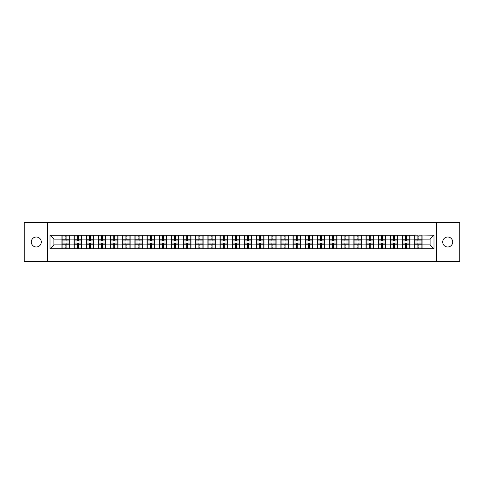 <?xml version="1.0" encoding="UTF-8"?>
<svg xmlns="http://www.w3.org/2000/svg" width="484" height="484" viewBox="0 0 484 484"><rect width="100%" height="100%" fill="white"/><g stroke="black" fill="none" stroke-linecap="round" stroke-linejoin="round"><path stroke-width="0.73" d="M447.712 246.991A4.991 4.991 0 0 1 442.721 242A4.991 4.991 0 0 1 447.712 237.009A4.991 4.991 0 0 1 452.703 242A4.991 4.991 0 0 1 447.712 246.991M36.288 246.991A4.991 4.991 0 0 1 31.297 242A4.991 4.991 0 0 1 36.288 237.009A4.991 4.991 0 0 1 41.279 242A4.991 4.991 0 0 1 36.288 246.991M436.562 261.493L459.8 261.493L459.8 222.507L436.562 222.507L436.562 261.493L47.438 261.493L47.438 222.507L24.2 222.507L24.2 261.493L47.438 261.493M436.562 222.507L47.438 222.507M430.088 244.886L430.088 239.114L422.096 239.114L422.096 244.886L430.088 244.886L433.991 248.782L433.991 235.218L414.691 234.982L414.691 239.114L409.93 239.114L409.93 244.886L414.691 244.886L414.691 239.114M433.991 248.782L50.009 248.782L50.009 235.218L61.904 235.218L61.904 239.114L53.912 239.114L53.912 244.886L61.904 244.886L61.904 239.114M414.691 235.218L61.904 235.218M414.691 244.886L414.691 248.782M409.93 244.886L409.93 248.782M409.93 235.218L409.93 239.114M397.769 244.886L402.525 244.886L402.525 239.114L397.769 239.114L397.769 248.782M402.525 244.886L402.525 248.782M402.525 235.218L402.525 239.114M397.769 235.218L397.769 239.114M385.603 244.886L390.358 244.886L390.358 239.114L385.603 239.114L385.603 248.782M390.358 244.886L390.358 248.782M390.358 235.218L390.358 239.114M385.603 235.218L385.603 239.114M373.436 244.886L378.192 244.886L378.192 239.114L373.436 239.114L373.436 248.782M378.192 244.886L378.192 248.782M378.192 235.218L378.192 239.114M373.436 235.218L373.436 239.114M361.27 244.886L366.031 244.886L366.031 239.114L361.27 239.114L361.27 248.782M366.031 244.886L366.031 248.782M366.031 235.218L366.031 239.114M361.27 235.218L361.27 239.114M349.109 244.886L353.864 244.886L353.864 239.114L349.109 239.114L349.109 248.782M353.864 244.886L353.864 248.782M353.864 235.218L353.864 239.114M349.109 235.218L349.109 239.114M336.943 244.886L341.698 244.886L341.698 239.114L336.943 239.114L336.943 248.782M341.698 244.886L341.698 248.782M341.698 235.218L341.698 239.114M336.943 235.218L336.943 239.114M324.776 244.886L329.531 244.886L329.531 239.114L324.776 239.114L324.776 248.782M329.531 244.886L329.531 248.782M329.531 235.218L329.531 239.114M324.776 235.218L324.776 239.114M312.61 244.886L317.371 244.886L317.371 239.114L312.61 239.114L312.61 248.782M317.371 244.886L317.371 248.782M317.371 235.218L317.371 239.114M312.61 235.218L312.61 239.114M300.449 244.886L305.204 244.886L305.204 239.114L300.449 239.114L300.449 248.782M305.204 244.886L305.204 248.782M305.204 235.218L305.204 239.114M300.449 235.218L300.449 239.114M288.282 244.886L293.038 244.886L293.038 239.114L288.282 239.114L288.282 248.782M293.038 244.886L293.038 248.782M293.038 235.218L293.038 239.114M288.282 235.218L288.282 239.114M276.116 244.886L280.871 244.886L280.871 239.114L276.116 239.114L276.116 248.782M280.871 244.886L280.871 248.782M280.871 235.218L280.871 239.114M276.116 235.218L276.116 239.114M263.949 244.886L268.711 244.886L268.711 239.114L263.949 239.114L263.949 248.782M268.711 244.886L268.711 248.782M268.711 235.218L268.711 239.114M263.949 235.218L263.949 239.114M251.789 244.886L256.544 244.886L256.544 239.114L251.789 239.114L251.789 248.782M256.544 244.886L256.544 248.782M256.544 235.218L256.544 239.114M251.789 235.218L251.789 239.114M239.622 244.886L244.378 244.886L244.378 239.114L239.622 239.114L239.622 248.782M244.378 244.886L244.378 248.782M244.378 235.218L244.378 239.114M239.622 235.218L239.622 239.114M227.456 244.886L232.211 244.886L232.211 239.114L227.456 239.114L227.456 248.782M232.211 244.886L232.211 248.782M232.211 235.218L232.211 239.114M227.456 235.218L227.456 239.114M215.289 244.886L220.051 244.886L220.051 239.114L215.289 239.114L215.289 248.782M220.051 244.886L220.051 248.782M220.051 235.218L220.051 239.114M215.289 235.218L215.289 239.114M203.129 244.886L207.884 244.886L207.884 239.114L203.129 239.114L203.129 248.782M207.884 244.886L207.884 248.782M207.884 235.218L207.884 239.114M203.129 235.218L203.129 239.114M190.962 244.886L195.718 244.886L195.718 239.114L190.962 239.114L190.962 248.782M195.718 244.886L195.718 248.782M195.718 235.218L195.718 239.114M190.962 235.218L190.962 239.114M178.796 244.886L183.551 244.886L183.551 239.114L178.796 239.114L178.796 248.782M183.551 244.886L183.551 248.782M183.551 235.218L183.551 239.114M178.796 235.218L178.796 239.114M166.629 244.886L171.39 244.886L171.39 239.114L166.629 239.114L166.629 248.782M171.39 244.886L171.39 248.782M171.39 235.218L171.39 239.114M166.629 235.218L166.629 239.114M154.469 244.886L159.224 244.886L159.224 239.114L154.469 239.114L154.469 248.782M159.224 244.886L159.224 248.782M159.224 235.218L159.224 239.114M154.469 235.218L154.469 239.114M142.302 244.886L147.057 244.886L147.057 239.114L142.302 239.114L142.302 248.782M147.057 244.886L147.057 248.782M147.057 235.218L147.057 239.114M142.302 235.218L142.302 239.114M130.135 244.886L134.891 244.886L134.891 239.114L130.135 239.114L130.135 248.782M134.891 244.886L134.891 248.782M134.891 235.218L134.891 239.114M130.135 235.218L130.135 239.114M117.969 244.886L122.73 244.886L122.73 239.114L117.969 239.114L117.969 248.782M122.73 244.886L122.73 248.782M122.73 235.218L122.73 239.114M117.969 235.218L117.969 239.114M105.808 244.886L110.564 244.886L110.564 239.114L105.808 239.114L105.808 248.782M110.564 244.886L110.564 248.782M110.564 235.218L110.564 239.114M105.808 235.218L105.808 239.114M93.642 244.886L98.397 244.886L98.397 239.114L93.642 239.114L93.642 248.782M98.397 244.886L98.397 248.782M98.397 235.218L98.397 239.114M93.642 235.218L93.642 239.114M81.475 244.886L86.231 244.886L86.231 239.114L81.475 239.114L81.475 248.782M86.231 244.886L86.231 248.782M86.231 235.218L86.231 239.114M81.475 235.218L81.475 239.114M69.309 244.886L74.07 244.886L74.07 239.114L69.309 239.114L69.309 248.782M74.07 244.886L74.07 248.782M74.07 235.218L74.07 239.114M69.309 235.218L69.309 239.114M61.904 244.886L61.904 248.782M53.912 244.886L50.009 248.782M50.009 235.218L53.912 239.114M422.096 244.886L422.096 248.782M422.096 235.218L422.096 239.114M433.991 235.218L430.088 239.114M62.097 239.235L65.098 239.235L65.098 235.176L62.097 235.176L62.097 243.053L65.098 243.053L65.098 244.765L66.114 244.759L66.114 243.053L69.115 243.053L69.115 235.176L66.114 235.176L66.114 236.035L69.115 236.035M65.098 238.104L66.114 238.104M66.114 236.15L65.098 236.15M62.097 240.947L65.098 240.947L65.098 239.235L66.114 239.241L66.114 240.947L69.115 240.947M62.097 236.035L65.098 236.035M65.098 247.85L66.114 247.85M65.098 245.896L66.114 245.896M62.097 248.824L65.098 248.824L65.098 247.965L62.097 247.965L62.097 248.824M62.097 243.053L62.097 244.765L65.098 244.765L65.098 247.965M62.097 244.765L62.097 247.965M69.115 243.053L69.115 248.824L66.114 248.824L66.114 247.965L69.115 247.965M69.115 244.765L66.114 244.765L66.114 247.965M69.115 239.235L66.114 239.235L66.114 236.035M74.264 239.235L77.265 239.235L77.265 235.176L74.264 235.176L74.264 243.053L77.265 243.053L77.265 244.765L78.281 244.759L78.281 243.053L81.282 243.053L81.282 235.176L78.281 235.176L78.281 236.035L81.282 236.035M77.265 238.104L78.281 238.104M78.281 236.15L77.265 236.15M74.264 240.947L77.265 240.947L77.265 239.235L78.281 239.241L78.281 240.947L81.282 240.947M74.264 236.035L77.265 236.035M77.265 247.85L78.281 247.85M77.265 245.896L78.281 245.896M74.264 248.824L77.265 248.824L77.265 247.965L74.264 247.965L74.264 248.824M74.264 243.053L74.264 244.765L77.265 244.765L77.265 247.965M74.264 244.765L74.264 247.965M81.282 243.053L81.282 248.824L78.281 248.824L78.281 247.965L81.282 247.965M81.282 244.765L78.281 244.765L78.281 247.965M81.282 239.235L78.281 239.235L78.281 236.035M86.43 239.235L89.431 239.235L89.431 235.176L86.43 235.176L86.43 243.053L89.431 243.053L89.431 244.765L90.447 244.759L90.447 243.053L93.448 243.053L93.448 235.176L90.447 235.176L90.447 236.035L93.448 236.035M89.431 238.104L90.447 238.104M90.447 236.15L89.431 236.15M86.43 240.947L89.431 240.947L89.431 239.235L90.447 239.241L90.447 240.947L93.448 240.947M86.43 236.035L89.431 236.035M89.431 247.85L90.447 247.85M89.431 245.896L90.447 245.896M86.43 248.824L89.431 248.824L89.431 247.965L86.43 247.965L86.43 248.824M86.43 243.053L86.43 244.765L89.431 244.765L89.431 247.965M86.43 244.765L86.43 247.965M93.448 243.053L93.448 248.824L90.447 248.824L90.447 247.965L93.448 247.965M93.448 244.765L90.447 244.765L90.447 247.965M93.448 239.235L90.447 239.235L90.447 236.035M98.591 239.235L101.598 239.235L101.598 235.176L98.591 235.176L98.591 243.053L101.598 243.053L101.598 244.765L102.608 244.759L102.608 243.053L105.609 243.053L105.609 235.176L102.608 235.176L102.608 236.035L105.609 236.035M101.598 238.104L102.608 238.104M102.608 236.15L101.598 236.15M98.591 240.947L101.598 240.947L101.598 239.235L102.608 239.241L102.608 240.947L105.609 240.947M98.591 236.035L101.598 236.035M101.598 247.85L102.608 247.85M101.598 245.896L102.608 245.896M98.591 248.824L101.598 248.824L101.598 247.965L98.591 247.965L98.591 248.824M98.591 243.053L98.591 244.765L101.598 244.765L101.598 247.965M98.591 244.765L98.591 247.965M105.609 243.053L105.609 248.824L102.608 248.824L102.608 247.965L105.609 247.965M105.609 244.765L102.608 244.765L102.608 247.965M105.609 239.235L102.608 239.235L102.608 236.035M110.757 239.235L113.758 239.235L113.758 235.176L110.757 235.176L110.757 243.053L113.758 243.053L113.758 244.765L114.775 244.759L114.775 243.053L117.775 243.053L117.775 235.176L114.775 235.176L114.775 236.035L117.775 236.035M113.758 238.104L114.775 238.104M114.775 236.15L113.758 236.15M110.757 240.947L113.758 240.947L113.758 239.235L114.775 239.241L114.775 240.947L117.775 240.947M110.757 236.035L113.758 236.035M113.758 247.85L114.775 247.85M113.758 245.896L114.775 245.896M110.757 248.824L113.758 248.824L113.758 247.965L110.757 247.965L110.757 248.824M110.757 243.053L110.757 244.765L113.758 244.765L113.758 247.965M110.757 244.765L110.757 247.965M117.775 243.053L117.775 248.824L114.775 248.824L114.775 247.965L117.775 247.965M117.775 244.765L114.775 244.765L114.775 247.965M117.775 239.235L114.775 239.235L114.775 236.035M122.924 239.235L125.925 239.235L125.925 235.176L122.924 235.176L122.924 243.053L125.925 243.053L125.925 244.765L126.941 244.759L126.941 243.053L129.942 243.053L129.942 235.176L126.941 235.176L126.941 236.035L129.942 236.035M125.925 238.104L126.941 238.104M126.941 236.15L125.925 236.15M122.924 240.947L125.925 240.947L125.925 239.235L126.941 239.241L126.941 240.947L129.942 240.947M122.924 236.035L125.925 236.035M125.925 247.85L126.941 247.85M125.925 245.896L126.941 245.896M122.924 248.824L125.925 248.824L125.925 247.965L122.924 247.965L122.924 248.824M122.924 243.053L122.924 244.765L125.925 244.765L125.925 247.965M122.924 244.765L122.924 247.965M129.942 243.053L129.942 248.824L126.941 248.824L126.941 247.965L129.942 247.965M129.942 244.765L126.941 244.765L126.941 247.965M129.942 239.235L126.941 239.235L126.941 236.035M135.09 239.235L138.091 239.235L138.091 235.176L135.09 235.176L135.09 243.053L138.091 243.053L138.091 244.765L139.102 244.759L139.102 243.053L142.108 243.053L142.108 235.176L139.102 235.176L139.102 236.035L142.108 236.035M138.091 238.104L139.102 238.104M139.102 236.15L138.091 236.15M135.09 240.947L138.091 240.947L138.091 239.235L139.102 239.241L139.102 240.947L142.108 240.947M135.09 236.035L138.091 236.035M138.091 247.85L139.102 247.85M138.091 245.896L139.102 245.896M135.09 248.824L138.091 248.824L138.091 247.965L135.09 247.965L135.09 248.824M135.09 243.053L135.09 244.765L138.091 244.765L138.091 247.965M135.09 244.765L135.09 247.965M142.108 243.053L142.108 248.824L139.102 248.824L139.102 247.965L142.108 247.965M142.108 244.765L139.102 244.765L139.102 247.965M142.108 239.235L139.102 239.235L139.102 236.035M147.251 239.235L150.258 239.235L150.258 235.176L147.251 235.176L147.251 243.053L150.258 243.053L150.258 244.765L151.268 244.759L151.268 243.053L154.269 243.053L154.269 235.176L151.268 235.176L151.268 236.035L154.269 236.035M150.258 238.104L151.268 238.104M151.268 236.15L150.258 236.15M147.251 240.947L150.258 240.947L150.258 239.235L151.268 239.241L151.268 240.947L154.269 240.947M147.251 236.035L150.258 236.035M150.258 247.85L151.268 247.85M150.258 245.896L151.268 245.896M147.251 248.824L150.258 248.824L150.258 247.965L147.251 247.965L147.251 248.824M147.251 243.053L147.251 244.765L150.258 244.765L150.258 247.965M147.251 244.765L147.251 247.965M154.269 243.053L154.269 248.824L151.268 248.824L151.268 247.965L154.269 247.965M154.269 244.765L151.268 244.765L151.268 247.965M154.269 239.235L151.268 239.235L151.268 236.035M159.417 239.235L162.418 239.235L162.418 235.176L159.417 235.176L159.417 243.053L162.418 243.053L162.418 244.765L163.435 244.759L163.435 243.053L166.436 243.053L166.436 235.176L163.435 235.176L163.435 236.035L166.436 236.035M162.418 238.104L163.435 238.104M163.435 236.15L162.418 236.15M159.417 240.947L162.418 240.947L162.418 239.235L163.435 239.241L163.435 240.947L166.436 240.947M159.417 236.035L162.418 236.035M162.418 247.85L163.435 247.85M162.418 245.896L163.435 245.896M159.417 248.824L162.418 248.824L162.418 247.965L159.417 247.965L159.417 248.824M159.417 243.053L159.417 244.765L162.418 244.765L162.418 247.965M159.417 244.765L159.417 247.965M166.436 243.053L166.436 248.824L163.435 248.824L163.435 247.965L166.436 247.965M166.436 244.765L163.435 244.765L163.435 247.965M166.436 239.235L163.435 239.235L163.435 236.035M171.584 239.235L174.585 239.235L174.585 235.176L171.584 235.176L171.584 243.053L174.585 243.053L174.585 244.765L175.601 244.759L175.601 243.053L178.602 243.053L178.602 235.176L175.601 235.176L175.601 236.035L178.602 236.035M174.585 238.104L175.601 238.104M175.601 236.15L174.585 236.15M171.584 240.947L174.585 240.947L174.585 239.235L175.601 239.241L175.601 240.947L178.602 240.947M171.584 236.035L174.585 236.035M174.585 247.85L175.601 247.85M174.585 245.896L175.601 245.896M171.584 248.824L174.585 248.824L174.585 247.965L171.584 247.965L171.584 248.824M171.584 243.053L171.584 244.765L174.585 244.765L174.585 247.965M171.584 244.765L171.584 247.965M178.602 243.053L178.602 248.824L175.601 248.824L175.601 247.965L178.602 247.965M178.602 244.765L175.601 244.765L175.601 247.965M178.602 239.235L175.601 239.235L175.601 236.035M183.751 239.235L186.751 239.235L186.751 235.176L183.751 235.176L183.751 243.053L186.751 243.053L186.751 244.765L187.762 244.759L187.762 243.053L190.769 243.053L190.769 235.176L187.762 235.176L187.762 236.035L190.769 236.035M186.751 238.104L187.762 238.104M187.762 236.15L186.751 236.15M183.751 240.947L186.751 240.947L186.751 239.235L187.762 239.241L187.762 240.947L190.769 240.947M183.751 236.035L186.751 236.035M186.751 247.85L187.762 247.85M186.751 245.896L187.762 245.896M183.751 248.824L186.751 248.824L186.751 247.965L183.751 247.965L183.751 248.824M183.751 243.053L183.751 244.765L186.751 244.765L186.751 247.965M183.751 244.765L183.751 247.965M190.769 243.053L190.769 248.824L187.762 248.824L187.762 247.965L190.769 247.965M190.769 244.765L187.762 244.765L187.762 247.965M190.769 239.235L187.762 239.235L187.762 236.035M195.911 239.235L198.918 239.235L198.918 235.176L195.911 235.176L195.911 243.053L198.918 243.053L198.918 244.765L199.928 244.759L199.928 243.053L202.929 243.053L202.929 235.176L199.928 235.176L199.928 236.035L202.929 236.035M198.918 238.104L199.928 238.104M199.928 236.15L198.918 236.15M195.911 240.947L198.918 240.947L198.918 239.235L199.928 239.241L199.928 240.947L202.929 240.947M195.911 236.035L198.918 236.035M198.918 247.85L199.928 247.85M198.918 245.896L199.928 245.896M195.911 248.824L198.918 248.824L198.918 247.965L195.911 247.965L195.911 248.824M195.911 243.053L195.911 244.765L198.918 244.765L198.918 247.965M195.911 244.765L195.911 247.965M202.929 243.053L202.929 248.824L199.928 248.824L199.928 247.965L202.929 247.965M202.929 244.765L199.928 244.765L199.928 247.965M202.929 239.235L199.928 239.235L199.928 236.035M208.078 239.235L211.078 239.235L211.078 235.176L208.078 235.176L208.078 243.053L211.078 243.053L211.078 244.765L212.095 244.759L212.095 243.053L215.096 243.053L215.096 235.176L212.095 235.176L212.095 236.035L215.096 236.035M211.078 238.104L212.095 238.104M212.095 236.15L211.078 236.15M208.078 240.947L211.078 240.947L211.078 239.235L212.095 239.241L212.095 240.947L215.096 240.947M208.078 236.035L211.078 236.035M211.078 247.85L212.095 247.85M211.078 245.896L212.095 245.896M208.078 248.824L211.078 248.824L211.078 247.965L208.078 247.965L208.078 248.824M208.078 243.053L208.078 244.765L211.078 244.765L211.078 247.965M208.078 244.765L208.078 247.965M215.096 243.053L215.096 248.824L212.095 248.824L212.095 247.965L215.096 247.965M215.096 244.765L212.095 244.765L212.095 247.965M215.096 239.235L212.095 239.235L212.095 236.035M220.244 239.235L223.245 239.235L223.245 235.176L220.244 235.176L220.244 243.053L223.245 243.053L223.245 244.765L224.261 244.759L224.261 243.053L227.262 243.053L227.262 235.176L224.261 235.176L224.261 236.035L227.262 236.035M223.245 238.104L224.261 238.104M224.261 236.15L223.245 236.15M220.244 240.947L223.245 240.947L223.245 239.235L224.261 239.241L224.261 240.947L227.262 240.947M220.244 236.035L223.245 236.035M223.245 247.85L224.261 247.85M223.245 245.896L224.261 245.896M220.244 248.824L223.245 248.824L223.245 247.965L220.244 247.965L220.244 248.824M220.244 243.053L220.244 244.765L223.245 244.765L223.245 247.965M220.244 244.765L220.244 247.965M227.262 243.053L227.262 248.824L224.261 248.824L224.261 247.965L227.262 247.965M227.262 244.765L224.261 244.765L224.261 247.965M227.262 239.235L224.261 239.235L224.261 236.035M232.411 239.235L235.412 239.235L235.412 235.176L232.411 235.176L232.411 243.053L235.412 243.053L235.412 244.765L236.422 244.759L236.422 243.053L239.429 243.053L239.429 235.176L236.422 235.176L236.422 236.035L239.429 236.035M235.412 238.104L236.422 238.104M236.422 236.15L235.412 236.15M232.411 240.947L235.412 240.947L235.412 239.235L236.422 239.241L236.422 240.947L239.429 240.947M232.411 236.035L235.412 236.035M235.412 247.85L236.422 247.85M235.412 245.896L236.422 245.896M232.411 248.824L235.412 248.824L235.412 247.965L232.411 247.965L232.411 248.824M232.411 243.053L232.411 244.765L235.412 244.765L235.412 247.965M232.411 244.765L232.411 247.965M239.429 243.053L239.429 248.824L236.422 248.824L236.422 247.965L239.429 247.965M239.429 244.765L236.422 244.765L236.422 247.965M239.429 239.235L236.422 239.235L236.422 236.035M244.571 239.235L247.578 239.235L247.578 235.176L244.571 235.176L244.571 243.053L247.578 243.053L247.578 244.765L248.588 244.759L248.588 243.053L251.589 243.053L251.589 235.176L248.588 235.176L248.588 236.035L251.589 236.035M247.578 238.104L248.588 238.104M248.588 236.15L247.578 236.15M244.571 240.947L247.578 240.947L247.578 239.235L248.588 239.241L248.588 240.947L251.589 240.947M244.571 236.035L247.578 236.035M247.578 247.85L248.588 247.85M247.578 245.896L248.588 245.896M244.571 248.824L247.578 248.824L247.578 247.965L244.571 247.965L244.571 248.824M244.571 243.053L244.571 244.765L247.578 244.765L247.578 247.965M244.571 244.765L244.571 247.965M251.589 243.053L251.589 248.824L248.588 248.824L248.588 247.965L251.589 247.965M251.589 244.765L248.588 244.765L248.588 247.965M251.589 239.235L248.588 239.235L248.588 236.035M256.738 239.235L259.739 239.235L259.739 235.176L256.738 235.176L256.738 243.053L259.739 243.053L259.739 244.765L260.755 244.759L260.755 243.053L263.756 243.053L263.756 235.176L260.755 235.176L260.755 236.035L263.756 236.035M259.739 238.104L260.755 238.104M260.755 236.15L259.739 236.15M256.738 240.947L259.739 240.947L259.739 239.235L260.755 239.241L260.755 240.947L263.756 240.947M256.738 236.035L259.739 236.035M259.739 247.85L260.755 247.85M259.739 245.896L260.755 245.896M256.738 248.824L259.739 248.824L259.739 247.965L256.738 247.965L256.738 248.824M256.738 243.053L256.738 244.765L259.739 244.765L259.739 247.965M256.738 244.765L256.738 247.965M263.756 243.053L263.756 248.824L260.755 248.824L260.755 247.965L263.756 247.965M263.756 244.765L260.755 244.765L260.755 247.965M263.756 239.235L260.755 239.235L260.755 236.035M268.904 239.235L271.905 239.235L271.905 235.176L268.904 235.176L268.904 243.053L271.905 243.053L271.905 244.765L272.922 244.759L272.922 243.053L275.922 243.053L275.922 235.176L272.922 235.176L272.922 236.035L275.922 236.035M271.905 238.104L272.922 238.104M272.922 236.15L271.905 236.15M268.904 240.947L271.905 240.947L271.905 239.235L272.922 239.241L272.922 240.947L275.922 240.947M268.904 236.035L271.905 236.035M271.905 247.85L272.922 247.85M271.905 245.896L272.922 245.896M268.904 248.824L271.905 248.824L271.905 247.965L268.904 247.965L268.904 248.824M268.904 243.053L268.904 244.765L271.905 244.765L271.905 247.965M268.904 244.765L268.904 247.965M275.922 243.053L275.922 248.824L272.922 248.824L272.922 247.965L275.922 247.965M275.922 244.765L272.922 244.765L272.922 247.965M275.922 239.235L272.922 239.235L272.922 236.035M281.071 239.235L284.072 239.235L284.072 235.176L281.071 235.176L281.071 243.053L284.072 243.053L284.072 244.765L285.082 244.759L285.082 243.053L288.089 243.053L288.089 235.176L285.082 235.176L285.082 236.035L288.089 236.035M284.072 238.104L285.082 238.104M285.082 236.15L284.072 236.15M281.071 240.947L284.072 240.947L284.072 239.235L285.082 239.241L285.082 240.947L288.089 240.947M281.071 236.035L284.072 236.035M284.072 247.85L285.082 247.85M284.072 245.896L285.082 245.896M281.071 248.824L284.072 248.824L284.072 247.965L281.071 247.965L281.071 248.824M281.071 243.053L281.071 244.765L284.072 244.765L284.072 247.965M281.071 244.765L281.071 247.965M288.089 243.053L288.089 248.824L285.082 248.824L285.082 247.965L288.089 247.965M288.089 244.765L285.082 244.765L285.082 247.965M288.089 239.235L285.082 239.235L285.082 236.035M293.231 239.235L296.238 239.235L296.238 235.176L293.231 235.176L293.231 243.053L296.238 243.053L296.238 244.765L297.249 244.759L297.249 243.053L300.249 243.053L300.249 235.176L297.249 235.176L297.249 236.035L300.249 236.035M296.238 238.104L297.249 238.104M297.249 236.15L296.238 236.15M293.231 240.947L296.238 240.947L296.238 239.235L297.249 239.241L297.249 240.947L300.249 240.947M293.231 236.035L296.238 236.035M296.238 247.85L297.249 247.85M296.238 245.896L297.249 245.896M293.231 248.824L296.238 248.824L296.238 247.965L293.231 247.965L293.231 248.824M293.231 243.053L293.231 244.765L296.238 244.765L296.238 247.965M293.231 244.765L293.231 247.965M300.249 243.053L300.249 248.824L297.249 248.824L297.249 247.965L300.249 247.965M300.249 244.765L297.249 244.765L297.249 247.965M300.249 239.235L297.249 239.235L297.249 236.035M305.398 239.235L308.399 239.235L308.399 235.176L305.398 235.176L305.398 243.053L308.399 243.053L308.399 244.765L309.415 244.759L309.415 243.053L312.416 243.053L312.416 235.176L309.415 235.176L309.415 236.035L312.416 236.035M308.399 238.104L309.415 238.104M309.415 236.15L308.399 236.15M305.398 240.947L308.399 240.947L308.399 239.235L309.415 239.241L309.415 240.947L312.416 240.947M305.398 236.035L308.399 236.035M308.399 247.85L309.415 247.85M308.399 245.896L309.415 245.896M305.398 248.824L308.399 248.824L308.399 247.965L305.398 247.965L305.398 248.824M305.398 243.053L305.398 244.765L308.399 244.765L308.399 247.965M305.398 244.765L305.398 247.965M312.416 243.053L312.416 248.824L309.415 248.824L309.415 247.965L312.416 247.965M312.416 244.765L309.415 244.765L309.415 247.965M312.416 239.235L309.415 239.235L309.415 236.035M317.564 239.235L320.565 239.235L320.565 235.176L317.564 235.176L317.564 243.053L320.565 243.053L320.565 244.765L321.582 244.759L321.582 243.053L324.582 243.053L324.582 235.176L321.582 235.176L321.582 236.035L324.582 236.035M320.565 238.104L321.582 238.104M321.582 236.15L320.565 236.15M317.564 240.947L320.565 240.947L320.565 239.235L321.582 239.241L321.582 240.947L324.582 240.947M317.564 236.035L320.565 236.035M320.565 247.85L321.582 247.85M320.565 245.896L321.582 245.896M317.564 248.824L320.565 248.824L320.565 247.965L317.564 247.965L317.564 248.824M317.564 243.053L317.564 244.765L320.565 244.765L320.565 247.965M317.564 244.765L317.564 247.965M324.582 243.053L324.582 248.824L321.582 248.824L321.582 247.965L324.582 247.965M324.582 244.765L321.582 244.765L321.582 247.965M324.582 239.235L321.582 239.235L321.582 236.035M329.731 239.235L332.732 239.235L332.732 235.176L329.731 235.176L329.731 243.053L332.732 243.053L332.732 244.765L333.742 244.759L333.742 243.053L336.749 243.053L336.749 235.176L333.742 235.176L333.742 236.035L336.749 236.035M332.732 238.104L333.742 238.104M333.742 236.15L332.732 236.15M329.731 240.947L332.732 240.947L332.732 239.235L333.742 239.241L333.742 240.947L336.749 240.947M329.731 236.035L332.732 236.035M332.732 247.85L333.742 247.85M332.732 245.896L333.742 245.896M329.731 248.824L332.732 248.824L332.732 247.965L329.731 247.965L329.731 248.824M329.731 243.053L329.731 244.765L332.732 244.765L332.732 247.965M329.731 244.765L329.731 247.965M336.749 243.053L336.749 248.824L333.742 248.824L333.742 247.965L336.749 247.965M336.749 244.765L333.742 244.765L333.742 247.965M336.749 239.235L333.742 239.235L333.742 236.035M341.892 239.235L344.898 239.235L344.898 235.176L341.892 235.176L341.892 243.053L344.898 243.053L344.898 244.765L345.909 244.759L345.909 243.053L348.91 243.053L348.91 235.176L345.909 235.176L345.909 236.035L348.91 236.035M344.898 238.104L345.909 238.104M345.909 236.15L344.898 236.15M341.892 240.947L344.898 240.947L344.898 239.235L345.909 239.241L345.909 240.947L348.91 240.947M341.892 236.035L344.898 236.035M344.898 247.85L345.909 247.85M344.898 245.896L345.909 245.896M341.892 248.824L344.898 248.824L344.898 247.965L341.892 247.965L341.892 248.824M341.892 243.053L341.892 244.765L344.898 244.765L344.898 247.965M341.892 244.765L341.892 247.965M348.91 243.053L348.91 248.824L345.909 248.824L345.909 247.965L348.91 247.965M348.91 244.765L345.909 244.765L345.909 247.965M348.91 239.235L345.909 239.235L345.909 236.035M354.058 239.235L357.059 239.235L357.059 235.176L354.058 235.176L354.058 243.053L357.059 243.053L357.059 244.765L358.075 244.759L358.075 243.053L361.076 243.053L361.076 235.176L358.075 235.176L358.075 236.035L361.076 236.035M357.059 238.104L358.075 238.104M358.075 236.15L357.059 236.15M354.058 240.947L357.059 240.947L357.059 239.235L358.075 239.241L358.075 240.947L361.076 240.947M354.058 236.035L357.059 236.035M357.059 247.85L358.075 247.85M357.059 245.896L358.075 245.896M354.058 248.824L357.059 248.824L357.059 247.965L354.058 247.965L354.058 248.824M354.058 243.053L354.058 244.765L357.059 244.765L357.059 247.965M354.058 244.765L354.058 247.965M361.076 243.053L361.076 248.824L358.075 248.824L358.075 247.965L361.076 247.965M361.076 244.765L358.075 244.765L358.075 247.965M361.076 239.235L358.075 239.235L358.075 236.035M366.225 239.235L369.225 239.235L369.225 235.176L366.225 235.176L366.225 243.053L369.225 243.053L369.225 244.765L370.242 244.759L370.242 243.053L373.243 243.053L373.243 235.176L370.242 235.176L370.242 236.035L373.243 236.035M369.225 238.104L370.242 238.104M370.242 236.15L369.225 236.15M366.225 240.947L369.225 240.947L369.225 239.235L370.242 239.241L370.242 240.947L373.243 240.947M366.225 236.035L369.225 236.035M369.225 247.85L370.242 247.85M369.225 245.896L370.242 245.896M366.225 248.824L369.225 248.824L369.225 247.965L366.225 247.965L366.225 248.824M366.225 243.053L366.225 244.765L369.225 244.765L369.225 247.965M366.225 244.765L366.225 247.965M373.243 243.053L373.243 248.824L370.242 248.824L370.242 247.965L373.243 247.965M373.243 244.765L370.242 244.765L370.242 247.965M373.243 239.235L370.242 239.235L370.242 236.035M378.391 239.235L381.392 239.235L381.392 235.176L378.391 235.176L378.391 243.053L381.392 243.053L381.392 244.765L382.402 244.759L382.402 243.053L385.409 243.053L385.409 235.176L382.402 235.176L382.402 236.035L385.409 236.035M381.392 238.104L382.402 238.104M382.402 236.15L381.392 236.15M378.391 240.947L381.392 240.947L381.392 239.235L382.402 239.241L382.402 240.947L385.409 240.947M378.391 236.035L381.392 236.035M381.392 247.85L382.402 247.85M381.392 245.896L382.402 245.896M378.391 248.824L381.392 248.824L381.392 247.965L378.391 247.965L378.391 248.824M378.391 243.053L378.391 244.765L381.392 244.765L381.392 247.965M378.391 244.765L378.391 247.965M385.409 243.053L385.409 248.824L382.402 248.824L382.402 247.965L385.409 247.965M385.409 244.765L382.402 244.765L382.402 247.965M385.409 239.235L382.402 239.235L382.402 236.035M390.552 239.235L393.553 239.235L393.553 235.176L390.552 235.176L390.552 243.053L393.553 243.053L393.553 244.765L394.569 244.759L394.569 243.053L397.57 243.053L397.57 235.176L394.569 235.176L394.569 236.035L397.57 236.035M393.553 238.104L394.569 238.104M394.569 236.15L393.553 236.15M390.552 240.947L393.553 240.947L393.553 239.235L394.569 239.241L394.569 240.947L397.57 240.947M390.552 236.035L393.553 236.035M393.553 247.85L394.569 247.85M393.553 245.896L394.569 245.896M390.552 248.824L393.553 248.824L393.553 247.965L390.552 247.965L390.552 248.824M390.552 243.053L390.552 244.765L393.553 244.765L393.553 247.965M390.552 244.765L390.552 247.965M397.57 243.053L397.57 248.824L394.569 248.824L394.569 247.965L397.57 247.965M397.57 244.765L394.569 244.765L394.569 247.965M397.57 239.235L394.569 239.235L394.569 236.035M402.718 239.235L405.719 239.235L405.719 235.176L402.718 235.176L402.718 243.053L405.719 243.053L405.719 244.765L406.735 244.759L406.735 243.053L409.736 243.053L409.736 235.176L406.735 235.176L406.735 236.035L409.736 236.035M405.719 238.104L406.735 238.104M406.735 236.15L405.719 236.15M402.718 240.947L405.719 240.947L405.719 239.235L406.735 239.241L406.735 240.947L409.736 240.947M402.718 236.035L405.719 236.035M405.719 247.85L406.735 247.85M405.719 245.896L406.735 245.896M402.718 248.824L405.719 248.824L405.719 247.965L402.718 247.965L402.718 248.824M402.718 243.053L402.718 244.765L405.719 244.765L405.719 247.965M402.718 244.765L402.718 247.965M409.736 243.053L409.736 248.824L406.735 248.824L406.735 247.965L409.736 247.965M409.736 244.765L406.735 244.765L406.735 247.965M409.736 239.235L406.735 239.235L406.735 236.035M414.885 239.235L417.886 239.235L417.886 235.176L414.885 235.176L414.885 243.053L417.886 243.053L417.886 244.765L418.902 244.759L418.902 243.053L421.903 243.053L421.903 235.176L418.902 235.176L418.902 236.035L421.903 236.035M417.886 238.104L418.902 238.104M418.902 236.15L417.886 236.15M414.885 240.947L417.886 240.947L417.886 239.235L418.902 239.241L418.902 240.947L421.903 240.947M414.885 236.035L417.886 236.035M417.886 247.85L418.902 247.85M417.886 245.896L418.902 245.896M414.885 248.824L417.886 248.824L417.886 247.965L414.885 247.965L414.885 248.824M414.885 243.053L414.885 244.765L417.886 244.765L417.886 247.965M414.885 244.765L414.885 247.965M421.903 243.053L421.903 248.824L418.902 248.824L418.902 247.965L421.903 247.965M421.903 244.765L418.902 244.765L418.902 247.965M421.903 239.235L418.902 239.235L418.902 236.035"/></g></svg>
